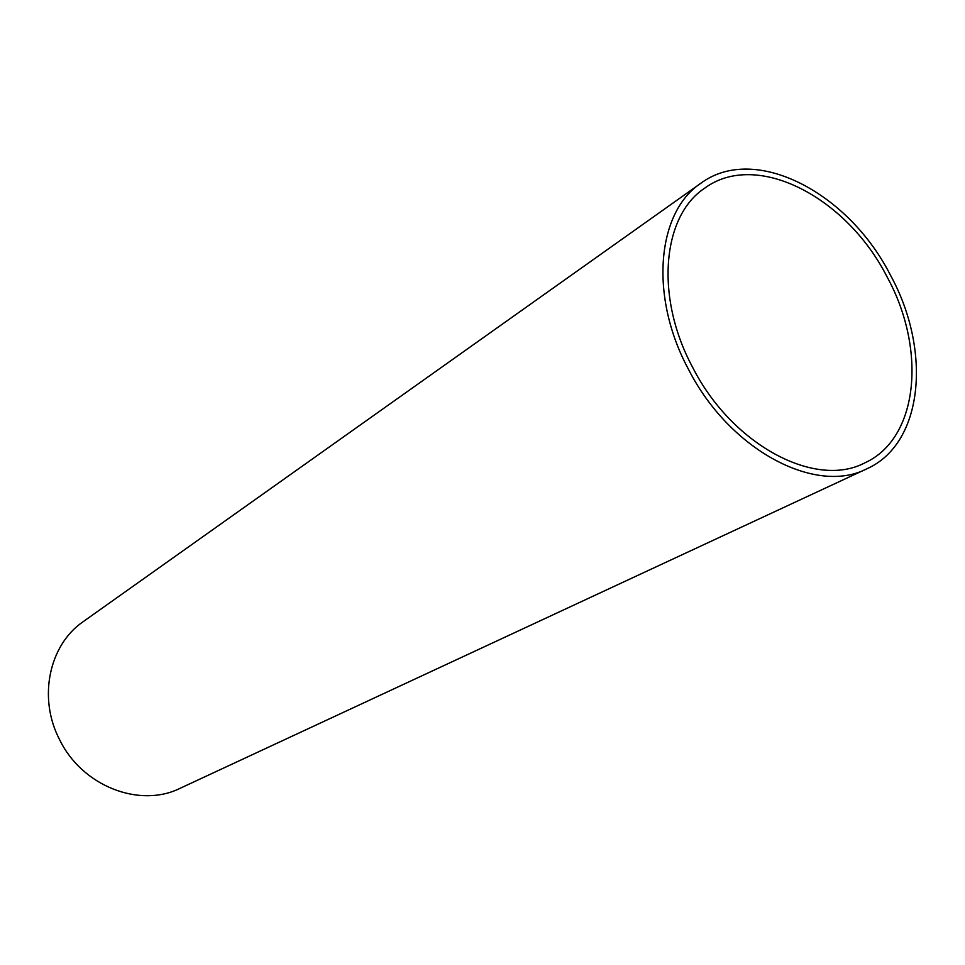 <?xml version="1.0" encoding="UTF-8"?>
<svg xmlns="http://www.w3.org/2000/svg" width="965" height="965" viewBox="0 0 965 965"><rect width="100%" height="100%" fill="white"/><g stroke="black" fill="none" stroke-linecap="round" stroke-linejoin="round"><path stroke-width="1.45" d="M700.723 183.35L83.243 621.617C49.106 644.813 37.671 697.985 59.649 739.769C82.206 786.318 139.889 808.453 180.298 788.212L866.896 468.785C923.505 443.562 931.852 350.584 890.466 275.194C848.392 192.312 754.594 143.194 700.723 183.35C656.791 212.433 649.192 296.376 688.419 369.197C729.395 450.016 815.751 495.479 866.896 468.785M692.593 367.243C732.061 445.082 815.304 488.881 864.58 462.983C918.789 438.629 926.834 349.318 887.028 276.786C846.558 197.053 756.415 149.864 704.619 188.235C662.135 216.16 654.801 297.099 692.593 367.243"/></g></svg>
